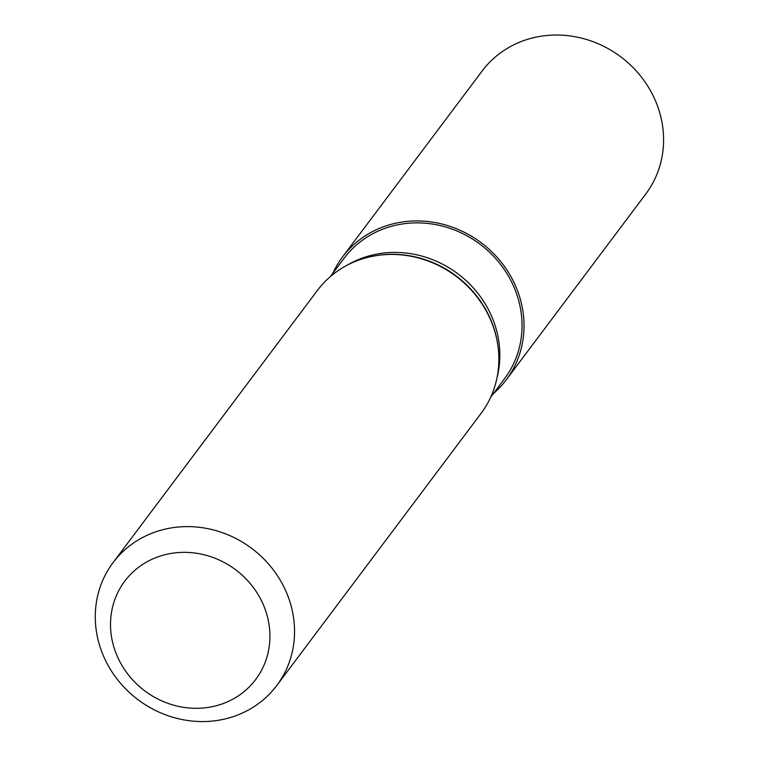 <?xml version="1.0" encoding="UTF-8"?>
<svg xmlns="http://www.w3.org/2000/svg" width="759" height="759" viewBox="0 0 759 759"><rect width="100%" height="100%" fill="white"/><g stroke="black" fill="none" stroke-linecap="round" stroke-linejoin="round"><path stroke-width="1.14" d="M332.869 273.249A102.351 94.628 36.9 0 1 342.537 256.959L482.098 71.061A102.351 94.628 36.9 0 1 580.844 37.95A102.351 94.628 36.9 0 1 660.083 114.03A102.351 94.628 36.9 0 1 645.805 193.953L506.244 379.861A102.351 94.628 36.9 0 1 493.303 393.684M342.537 256.959A102.351 94.628 36.9 0 1 441.283 223.858A102.351 94.628 36.9 0 1 520.522 299.938A102.351 94.628 36.9 0 1 506.244 379.861M267.13 615.549A81.877 75.701 -143.1 0 0 133.631 571.404A81.877 75.701 -143.1 0 0 169.912 704.029A81.877 75.701 -143.1 0 0 267.13 615.549M291.048 605.616A102.351 94.628 -143.1 0 0 211.808 529.535A102.351 94.628 -143.1 0 0 113.053 562.637A102.351 94.628 -143.1 0 0 138.1 699.76A102.351 94.628 -143.1 0 0 276.76 685.538A102.351 94.628 -143.1 0 0 291.048 605.616M276.76 685.538L481.073 413.38A102.351 94.628 -143.1 0 0 498.35 349.425A102.351 94.628 -143.1 0 0 495.361 333.457A102.351 94.628 -143.1 0 0 373.959 256.039A102.351 94.628 -143.1 0 0 317.366 290.479L113.053 562.637M330.317 276.646L344.169 258.193A100.302 92.74 36.9 0 1 480.067 244.246A100.302 92.74 36.9 0 1 504.602 378.627L490.741 397.09M374.32 255.973A101.697 94.021 36.9 0 1 374.68 255.906A101.697 94.021 36.9 0 1 495.304 332.831A101.697 94.021 36.9 0 1 498.274 348.694A101.697 94.021 36.9 0 1 498.312 349.064M347.261 265.166A100.302 92.74 36.9 0 1 457.876 273.79A100.302 92.74 36.9 0 1 497.041 377.612M374.68 255.906L373.959 256.039M498.274 348.694L498.35 349.425"/></g></svg>
